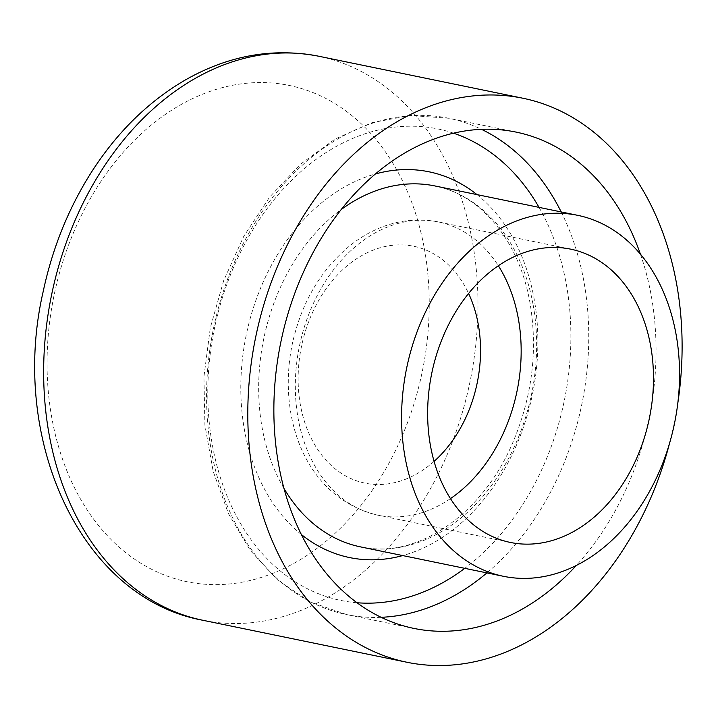 <?xml version="1.0" encoding="UTF-8"?>
<svg xmlns="http://www.w3.org/2000/svg" width="718" height="718" viewBox="0 0 718 718"><rect width="100%" height="100%" fill="white"/><g stroke="black" fill="none" stroke-linecap="round" stroke-linejoin="round"><path stroke-width="0.54" stroke-dasharray="3.59 2.69" d="M677.666 404.108A287.909 213.659 -78.4 0 1 669.813 442.315M640.42 254.154A253.364 188.017 -78.4 0 1 651.172 295.233A253.364 188.017 -78.4 0 1 576.383 565.38M318.828 56.246A287.909 213.659 -78.4 0 1 472.417 241.634A287.909 213.659 -78.4 0 1 202.781 620.253M424.338 248.563A253.364 188.017 -78.4 0 1 182.184 580.647A253.364 188.017 -78.4 0 1 107.835 171.53A253.364 188.017 -78.4 0 1 424.338 248.563M434.058 461.405A120.92 89.732 -78.4 0 1 309.916 435.575A120.92 89.732 -78.4 0 1 344.353 268.218A120.92 89.732 -78.4 0 1 468.612 293.491M450.446 498.624A149.712 111.102 -78.4 0 1 378.072 515.228A149.712 111.102 -78.4 0 1 299.415 346.193A149.712 111.102 -78.4 0 1 438.411 221.943A149.712 111.102 -78.4 0 1 498.355 265.768M533.088 304.576A184.266 136.743 -78.4 0 1 360.517 546.883C415.192 559.762 481.868 516.08 512.957 442.234C532.289 396.336 537.953 349.783 529.938 302.592C518.935 239.821 480.01 194.407 434.794 185.926A184.266 136.743 -78.4 0 1 533.088 304.576M283.906 488.312A184.266 136.743 -78.4 0 1 341.274 209.494M476.985 194.605A196.929 146.14 -78.4 0 1 534.084 298.616A196.929 146.14 -78.4 0 1 402.717 555.57M301.282 534.452A196.929 146.14 -78.4 0 1 246.193 335.243A196.929 146.14 -78.4 0 1 375.451 173.962M539.03 207.367A240.692 178.62 -78.4 0 1 566.251 283.924A240.692 178.62 -78.4 0 1 464.761 568.333M356.972 602.743A240.692 178.62 -78.4 0 1 214.386 328.7A240.692 178.62 -78.4 0 1 453.579 133.198M561.189 211.927A253.364 188.017 -78.4 0 1 583.878 281.384A253.364 188.017 -78.4 0 1 486.921 572.892M381.105 617.309A253.364 188.017 -78.4 0 1 346.597 614.572A253.364 188.017 -78.4 0 1 213.497 328.512A253.364 188.017 -78.4 0 1 448.714 118.246A253.364 188.017 -78.4 0 1 481.5 129.339M510.39 542.449L378.072 515.228C305.186 497.924 276.951 417.113 292.352 343.725C301.389 302.718 320.614 270.004 350.025 245.601C360.176 237.496 371.053 231.223 382.667 226.789C401.084 219.843 419.662 218.227 438.411 221.943L570.729 249.164M413.891 628.412L346.597 614.572L310.553 602.07L278.054 580.404L250.376 550.553L228.512 513.747L213.183 471.421L204.908 425.164L203.93 376.717L210.293 327.866L223.729 280.478L243.752 236.339L269.618 197.1L300.411 164.26L335.028 139.077L372.247 122.572L410.66 115.49L448.714 118.246L516.009 132.085"/><path stroke-width="1.08" d="M669.813 442.315A287.909 213.659 -78.4 0 1 406.926 662.256A287.909 213.659 -78.4 0 1 255.671 337.191A287.909 213.659 -78.4 0 1 522.973 98.249A287.909 213.659 -78.4 0 1 676.562 283.637A287.909 213.659 -78.4 0 1 677.666 404.108M650.598 345.573A149.712 111.102 -78.4 0 1 510.39 542.449A149.712 111.102 -78.4 0 1 431.733 373.414A149.712 111.102 -78.4 0 1 570.729 249.164A149.712 111.102 -78.4 0 1 650.598 345.573M675.997 333.978A184.266 136.743 -78.4 0 1 503.426 576.294A184.266 136.743 -78.4 0 1 406.621 368.253A184.266 136.743 -78.4 0 1 577.694 215.328A184.266 136.743 -78.4 0 1 675.997 333.978M576.383 565.38A253.364 188.017 -78.4 0 1 413.891 628.412A253.364 188.017 -78.4 0 1 280.792 342.36A253.364 188.017 -78.4 0 1 516.009 132.085A253.364 188.017 -78.4 0 1 640.42 254.154M318.828 56.246C272.831 47.415 228.1 55.465 184.625 80.38C147.764 102.028 116.594 132.794 91.123 172.679C68.398 208.615 52.423 248.213 43.197 291.481C9.029 438.788 80.254 597.789 202.781 620.253A287.909 213.659 -78.4 0 1 51.525 295.188A287.909 213.659 -78.4 0 1 318.828 56.246L522.973 98.249M468.612 293.491A120.92 89.732 -78.4 0 1 478.215 324.114A120.92 89.732 -78.4 0 1 434.058 461.405M498.355 265.768A149.712 111.102 -78.4 0 1 518.279 318.343A149.712 111.102 -78.4 0 1 450.446 498.624M503.426 576.294L360.517 546.883A184.266 136.743 -78.4 0 1 283.906 488.312M341.274 209.494A184.266 136.743 -78.4 0 1 434.794 185.926L577.694 215.328M402.717 555.57A196.929 146.14 -78.4 0 1 301.282 534.452M375.451 173.962A196.929 146.14 -78.4 0 1 476.985 194.605M464.761 568.333A240.692 178.62 -78.4 0 1 356.972 602.743M453.579 133.198A240.692 178.62 -78.4 0 1 539.03 207.367M486.921 572.892A253.364 188.017 -78.4 0 1 381.105 617.309M481.5 129.339A253.364 188.017 -78.4 0 1 561.189 211.927M202.781 620.253L406.926 662.256"/></g></svg>
